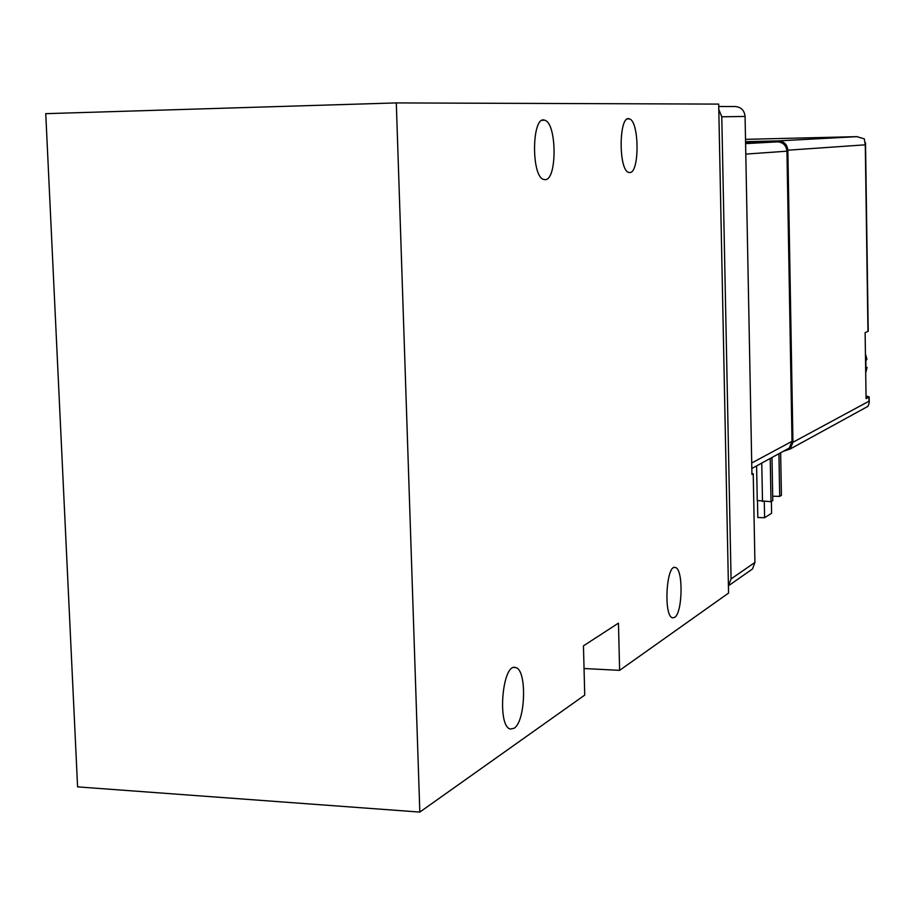 <?xml version="1.0" encoding="UTF-8"?>
<svg xmlns="http://www.w3.org/2000/svg" width="915" height="915" viewBox="0 0 915 915"><rect width="100%" height="100%" fill="white"/><g stroke="black" fill="none" stroke-linecap="round" stroke-linejoin="round"><path stroke-width="1.37" d="M751.924 473.707L753.228 473.73L754.921 562.439L752.542 568.947L749.236 571.257M718.732 106.517L735.065 106.529C741.024 106.975 744.364 110.28 745.073 116.445L751.936 474.45L753.228 473.73M718.801 109.526L721.786 116.788L731.074 578.921L728.42 585.875M514.036 728.271C525.748 721.626 527.109 669.3 515.648 667.595C502.404 662.117 496.822 726.876 510.444 729.038L514.036 728.271M674.595 617.408C682.716 613.016 683.413 568.604 675.384 567.517C666.314 563.48 663.306 616.458 672.559 617.819L674.595 617.408M545.191 179.649C557.304 180.049 556.869 122.782 544.734 120.242C531.809 114.466 530.837 176.938 543.819 179.489L545.191 179.649M629.794 172.546C639.722 172.992 639.322 120.872 629.371 118.881C618.837 114.032 618.208 170.453 628.777 172.42L629.794 172.546M419.825 812.085L584.742 695.091L583.45 645.853L618.46 623.126L619.627 670.352L728.569 593.069L718.687 104.104L396.298 102.915L45.75 113.666L77.592 786.877L419.825 812.085L396.298 102.915M619.627 670.352L584.044 668.522M745.565 141.665L778.448 140.887C784.052 141.322 787.186 144.433 787.849 150.197L792.95 442.277L790.194 448.99L783.16 451.392M865.704 372.668L867.077 367.395L865.979 368.928L865.865 360.704L866.951 359.229L865.43 353.933M866.15 367.395L867.077 367.395M787.849 150.197L865.281 144.822L864.32 138.874L856.978 136.655L778.448 140.887M866.036 396.001L869.159 396.87L869.239 402.817L867.946 406.34L790.194 448.99M869.159 396.87L866.082 398.631L865.121 332.614L868.221 331.253L865.521 142.9M869.239 402.817L868.953 401.216L792.95 442.277M764.288 501.546L764.597 517.718L757.814 517.524L757.494 500.791M756.602 465.895L757.254 500.494L771.013 501.717L772.775 500.642L771.986 457.489M770.224 458.461L771.013 501.717M764.597 517.718L771.597 513.281L771.379 501.489M772.695 496.204L779.706 496.388L781.41 495.335L780.644 452.765M778.928 453.691L779.706 496.388M745.576 142.614L777.533 141.859C783.149 142.305 786.282 145.405 786.946 151.181L792.013 441.327L789.256 448.064L785.31 450.214M745.073 116.445L721.786 116.788M754.921 562.439L731.074 578.921M745.519 139.343L856.978 136.655M868.895 397.121L868.953 401.216M865.281 144.822L867.958 331.447M761.772 463.07L762.492 501.489M792.013 441.327L751.718 463.001M786.946 151.181L745.794 154.097M777.533 141.859L745.599 143.621M515.648 667.595L514.001 667.515M675.384 567.517L674.344 567.483M544.734 120.242L542.343 120.3M629.371 118.881L627.599 118.939M752.542 568.947L728.626 585.657M866.448 370.403L865.693 371.742M789.256 448.064L751.821 468.503"/></g></svg>
